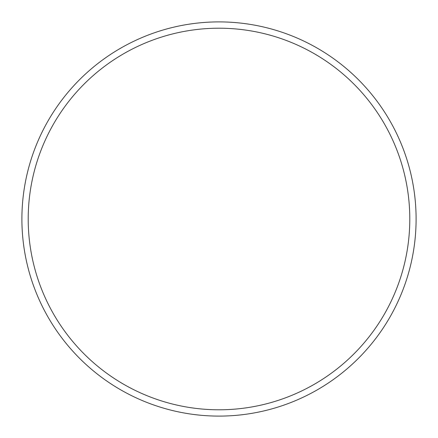 <?xml version="1.0" encoding="UTF-8"?>
<svg xmlns="http://www.w3.org/2000/svg" width="438" height="438" viewBox="0 0 438 438"><rect width="100%" height="100%" fill="white"/><g stroke="black" fill="none" stroke-linecap="round" stroke-linejoin="round"><path stroke-width="0.66" d="M28.207 219A190.793 190.793 0 0 0 219 409.793A190.793 190.793 0 0 0 409.793 219A190.793 190.793 0 0 0 219 28.207A190.793 190.793 0 0 0 28.207 219M416.1 219A197.1 197.1 0 0 1 219 416.1A197.1 197.1 0 0 1 21.9 219A197.1 197.1 0 0 1 219 21.9A197.1 197.1 0 0 1 416.1 219"/></g></svg>
